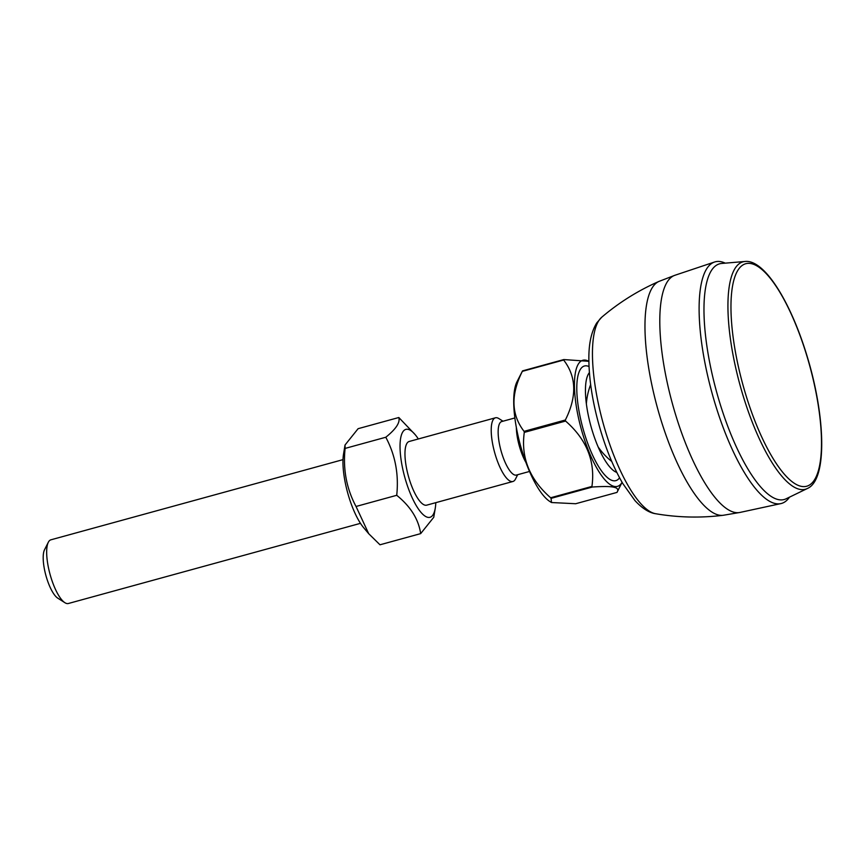 <?xml version="1.0" encoding="UTF-8"?>
<svg xmlns="http://www.w3.org/2000/svg" width="865" height="865" viewBox="0 0 865 865"><rect width="100%" height="100%" fill="white"/><g stroke="black" fill="none" stroke-linecap="round" stroke-linejoin="round"><path stroke-width="1.3" d="M789.486 497.159A125.274 37.746 -105.3 0 1 780.857 503.603A125.274 37.746 -105.3 0 1 716.166 407.134A125.274 37.746 -105.3 0 1 706.943 268.399A125.274 37.746 -105.3 0 1 714.544 262.019A125.274 37.746 -105.3 0 1 725.259 263.155M711.603 270.226A122.181 36.817 74.7 0 0 721.94 409.696A122.181 36.817 74.7 0 0 786.209 498.748L807.294 488.53A117.91 35.53 -105.3 0 1 745.273 402.603A117.91 35.53 -105.3 0 1 735.304 267.999A117.91 35.53 -105.3 0 1 744.981 261.479L721.637 263.457A122.181 36.817 74.7 0 0 711.603 270.226M342.983 459.639L50.894 539.814A33.021 9.947 74.7 0 0 48.31 542.279A33.021 9.947 74.7 0 0 50.04 574.284A33.021 9.947 74.7 0 0 64.897 602.7A33.021 9.947 74.7 0 0 66.778 603.521A33.021 9.947 74.7 0 0 68.378 603.5L360.467 523.336M64.897 602.7L57.771 598.158A26.415 7.958 -105.3 0 1 45.888 575.43A26.415 7.958 -105.3 0 1 44.504 549.816L48.31 542.279M502.998 421.212L498.91 418.606A33.021 9.947 74.7 0 0 497.04 417.784A33.021 9.947 74.7 0 0 495.429 417.806A33.021 9.947 74.7 0 0 493.926 449.778A33.021 9.947 74.7 0 0 511.302 481.513A33.021 9.947 74.7 0 0 512.913 481.491A33.021 9.947 74.7 0 0 515.497 479.026L517.681 474.701M514.848 417.957L501.689 421.569A27.734 8.358 74.7 0 0 500.424 448.427A27.734 8.358 74.7 0 0 515.021 475.08A27.734 8.358 74.7 0 0 516.373 475.069L529.531 471.457M563.818 359.559A75.947 22.89 74.7 0 0 563.634 360.013L522.33 371.355A75.947 22.89 74.7 0 1 522.525 370.89L563.818 359.559L588.881 361.321M522.33 371.355C510.642 394.721 511.215 414.713 524.06 431.343L565.353 420.012C577.052 396.646 576.479 376.653 563.634 360.013M565.353 420.012A75.947 22.89 74.7 0 0 565.591 421.06L524.287 432.392C520.806 457.553 529.585 479.34 550.637 497.764A75.947 22.89 74.7 0 0 551.07 498.359L551.502 502.533L575.69 503.733L616.994 492.401C618.691 489.698 617.621 487.968 613.782 487.211C610.29 486.368 603.154 486.303 592.363 487.027L551.07 498.359M550.637 497.764L591.941 486.433C595.423 461.272 586.643 439.485 565.591 421.06M591.941 486.433A75.947 22.89 74.7 0 0 592.363 487.027M588.881 361.354A65.383 19.7 74.7 0 0 585.994 360.218A65.383 19.7 74.7 0 0 578.653 418.628A65.383 19.7 74.7 0 0 614.247 486.411A65.383 19.7 74.7 0 0 622.086 482.324L616.994 492.401M524.06 431.343A75.947 22.89 74.7 0 0 524.287 432.392M522.525 370.89L516.967 381.811A65.383 19.7 74.7 0 0 520.395 445.194A65.383 19.7 74.7 0 0 549.805 501.451L551.502 502.533M409.232 441.464A33.021 9.947 74.7 0 0 407.037 443.204A33.021 9.947 74.7 0 0 405.371 448.102A33.021 9.947 74.7 0 0 420.001 501.408A33.021 9.947 74.7 0 0 426.704 505.149M418.325 438.966A45.575 13.732 74.7 0 0 415.092 434.554A45.575 13.732 74.7 0 0 400.409 439.809A45.575 13.732 74.7 0 0 408.215 488.055A45.575 13.732 74.7 0 0 435.279 508.101A45.575 13.732 74.7 0 0 435.798 502.651M368.706 533.705L363.7 527.747A45.575 13.732 -105.3 0 1 351.136 503.722A45.575 13.732 -105.3 0 1 343.513 454.201L345.027 445.01L345.103 448.416C342.897 469.371 346.541 488.725 356.034 506.468L368.706 533.705L379.984 544.788L420.671 533.619C418.541 519.238 410.561 506.468 396.721 495.299C398.927 474.344 395.283 455.001 385.79 437.247C395.975 429.072 400.311 422.488 398.808 417.514L415.092 434.554M435.279 508.101L433.754 517.292L420.671 533.619M398.808 417.514L358.11 428.683L345.027 445.01M396.721 495.299L356.034 506.468M385.79 437.247L345.103 448.416M601.716 317.239A102.892 30.999 74.7 0 0 598.894 320.504A102.892 30.999 74.7 0 0 604.613 428.37A102.892 30.999 74.7 0 0 655.638 513.724C651.107 513.15 643.744 510.166 634.921 500.554L622.778 483.524C613.058 466.722 604.97 446.643 598.526 423.277C592.352 400.43 589.13 379.486 588.881 360.446C588.568 344.443 591.195 331.922 596.764 322.894L601.716 317.239C619.005 302.512 638.1 290.564 658.989 281.406A121.381 36.579 -105.3 0 0 652.556 287.234A121.381 36.579 -105.3 0 0 661.001 420.087A121.381 36.579 -105.3 0 0 723.183 515.291C700.542 518.081 678.03 517.562 655.638 513.724M658.989 281.406L674.949 275.265A122.981 37.054 74.7 0 0 667.488 281.525A122.981 37.054 74.7 0 0 676.538 417.719A122.981 37.054 74.7 0 0 740.04 512.426L723.183 515.291M814.3 480.129A115.305 34.741 74.7 0 0 800.828 337.685A115.305 34.741 74.7 0 0 738.169 269.826A115.305 34.741 74.7 0 0 751.642 412.281A115.305 34.741 74.7 0 0 814.3 480.129M589.4 372.599A52.83 15.916 74.7 0 0 590.838 425.861A52.83 15.916 74.7 0 0 616.788 472.398M619.567 477.783A59.436 17.905 -105.3 0 1 612.961 480.67A59.436 17.905 -105.3 0 1 580.61 419.049A59.436 17.905 -105.3 0 1 587.281 365.96A59.436 17.905 -105.3 0 1 589.033 366.555M525.92 462.429A27.734 8.358 -105.3 0 1 516.351 427.559M590.644 384.579A67.362 67.362 0 0 0 586.362 403.901M598.202 447.032A67.362 67.362 0 0 0 611.75 461.467M740.04 512.426L780.857 503.603M674.949 275.265L714.544 262.019M807.294 488.53C827.47 480.129 825.707 416.53 806.807 355.234C790.372 301.247 764.195 259.165 744.981 261.479M426.65 505.171L512.913 481.491M409.167 441.485L495.429 417.806"/></g></svg>
